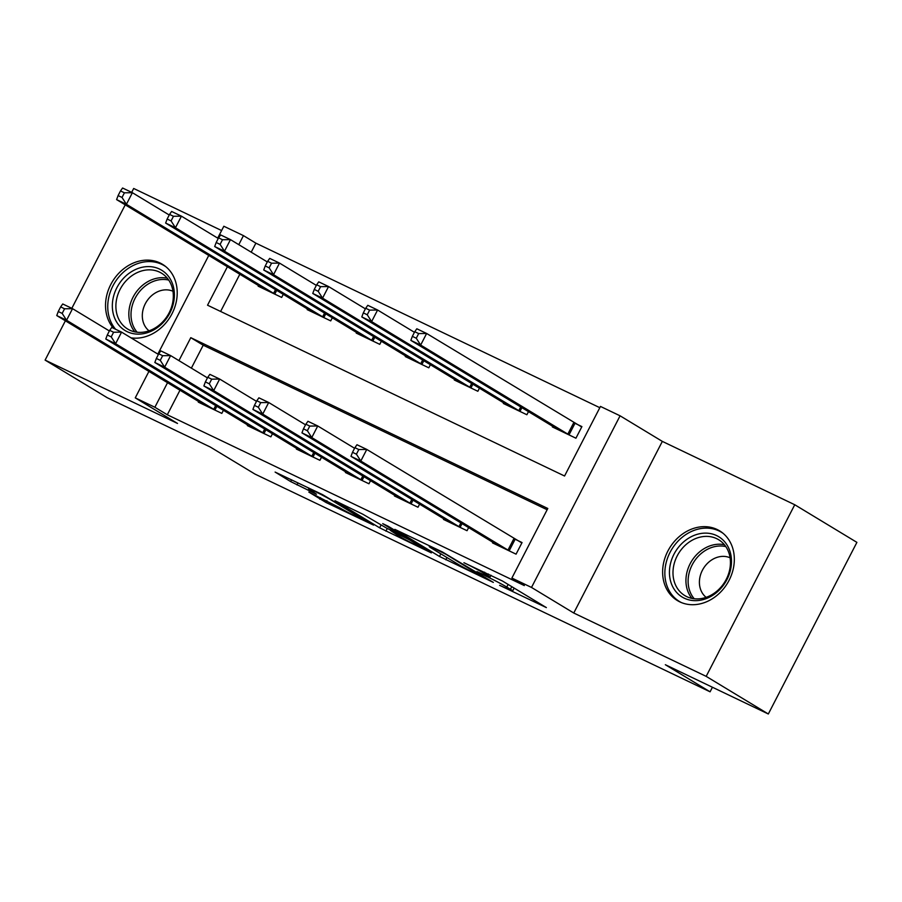 <?xml version="1.0" encoding="UTF-8"?>
<svg xmlns="http://www.w3.org/2000/svg" width="902" height="902" viewBox="0 0 902 902"><rect width="100%" height="100%" fill="white"/><g stroke="black" fill="none" stroke-linecap="round" stroke-linejoin="round"><path stroke-width="1.35" d="M499.629 585.33L546.364 607.598L502.437 581.001L463.944 562.713A16.416 0.744 -152.7 0 1 484.081 573.334L487.734 575.555A16.416 0.744 -152.7 0 1 490 577.179A16.416 0.744 -152.7 0 1 483.224 574.382L476.933 571.597L486.64 576.446A16.416 0.744 -152.7 0 1 506.766 587.067L510.431 589.288A16.416 0.744 -152.7 0 1 512.686 590.923A16.416 0.744 -152.7 0 1 505.909 588.115L499.629 585.33M131.072 337.867A40.759 33.87 -58.8 0 0 173.488 310.581A40.759 33.87 -58.8 0 0 162.484 264.297A40.759 33.87 -58.8 0 0 160.049 262.978A40.759 33.87 -58.8 0 0 114.453 278.504A40.759 33.87 -58.8 0 0 113.415 328.215M679.804 601.871A40.759 33.87 -58.8 0 0 728.297 581.79A40.759 33.87 -58.8 0 0 719.593 530.827A40.759 33.87 -58.8 0 0 717.158 529.508A40.759 33.87 -58.8 0 0 668.664 549.577A40.759 33.87 -58.8 0 0 677.368 600.552A40.759 33.87 -58.8 0 0 679.804 601.871M308.822 492.075L326.028 502.493L373.586 525.111L322.668 494.691L275.11 472.073L290.692 481.589L316.433 494.217L310.468 490.113A13.722 0.62 -152.7 0 1 308.574 488.749A13.722 0.62 -152.7 0 1 317.504 492.684A13.722 0.62 -152.7 0 1 331.068 499.967L359.977 517.477A13.722 0.62 -152.7 0 1 361.871 518.842A13.722 0.62 -152.7 0 1 352.941 514.895A13.722 0.62 -152.7 0 1 339.377 507.623L308.822 492.075M179.994 390.183L167.298 414.773L154.873 407.253L135.255 397.861L148.931 371.376M768.324 713.989L706.176 676.365L794.752 504.748L856.9 542.373L768.324 713.989L665.338 664.718L710.077 691.811L254.973 474.08L210.234 446.997L107.248 397.726L45.1 360.101L177.514 423.444L135.255 397.861M794.752 504.748L662.339 441.394L573.762 613.022L706.176 676.365M573.762 613.022L531.503 587.439L511.885 578.058L547.796 508.48L190.784 337.675L178.934 360.62M167.298 414.773L524.321 585.578L511.885 578.058M439.5 556.466L493.349 582.399L442.431 551.979L394.873 529.373L439.5 556.466L440.852 553.839M431.348 552.881L379.618 527.817L334.992 500.723L362.841 514.219L386.947 528.324L401.965 535.371L382.719 523.634L388.108 526.216L431.539 552.509M221.61 230.551L133.676 188.473L131.681 192.363M125.243 204.833L71.822 308.315M65.384 320.796L45.1 360.101M547.142 509.743L203.209 345.195L191.371 368.14M492.875 542.237L492.537 542.903L516.068 554.155L522.055 542.564L515.673 539.509M468.645 527.569L467.033 530.703L443.491 519.439L443.829 518.774M419.61 504.105L417.987 507.24L394.445 495.976L394.794 495.311M370.564 480.642L368.952 483.776L345.41 472.513L345.748 471.847M321.529 457.179L319.906 460.313L296.363 449.049L296.713 448.384M272.483 433.715L270.871 436.85L247.328 425.586L247.667 424.921M223.437 410.252L221.824 413.387L198.282 402.123L198.632 401.458M599.819 407.693L255.875 243.157L251.218 252.177M239.842 274.219L220.618 311.461M552.723 426.274L552.385 426.939L575.927 438.203L581.914 426.601L575.521 423.545M528.504 411.605L526.881 414.74L503.339 403.476L503.688 402.811M479.458 388.142L477.846 391.276L454.304 380.013L454.642 379.347M430.412 364.679L428.8 367.813L405.257 356.549L405.607 355.884M381.377 341.215L379.765 344.35L356.222 333.086L356.561 332.421M332.331 317.752L330.718 320.887L307.176 309.623L307.526 308.958M283.296 294.3L281.672 297.423L258.141 286.159L258.479 285.506M710.077 691.811L712.433 687.256M217.698 238.117L223.831 226.244L243.45 235.625L238.793 244.656M255.875 243.157L243.45 235.625M227.417 266.688L207.539 305.203L564.562 476.008L600.473 406.43L620.08 415.811L531.503 587.439M662.339 441.394L620.08 415.811M157.85 354.08L208.779 255.413M167.558 382.651L154.873 407.253M203.209 345.195L190.784 337.675M483.573 577.438L446.016 554.347L436.027 549.352A16.416 0.744 -152.7 0 0 429.251 546.556A16.416 0.744 -152.7 0 0 431.506 548.19L457.866 564.145A16.416 0.744 -152.7 0 0 477.992 574.766L483.573 577.438M399.135 536.194A13.722 0.62 -152.7 0 0 412.699 543.478A13.722 0.62 -152.7 0 0 421.629 547.413A13.722 0.62 -152.7 0 0 419.746 546.048L409.553 539.881L390.363 530.387L399.135 536.194M414.751 331.71L412.349 336.345L416.273 338.227L418.675 333.582L414.751 331.71L416.825 328.779L426.635 333.469L420.659 345.071L410.85 340.381L558.766 429.995M581.711 426.984L426.635 333.469L418.675 333.582M569.545 435.147L420.659 345.071L416.273 338.227M410.85 340.381L412.349 336.345M354.892 447.674L352.502 452.308L356.425 454.191L358.816 449.546L354.892 447.674L356.978 444.742L366.787 449.433L360.8 461.035L509.686 551.111M356.425 454.191L360.8 461.035L350.991 456.333L498.919 545.947M358.816 449.546L366.787 449.433L521.863 542.948M352.502 452.308L350.991 456.333M365.705 308.247L363.314 312.881L367.238 314.764L369.628 310.13L365.705 308.247L367.79 305.316L377.6 310.006L371.613 321.608L361.803 316.918L509.72 406.531M414.435 332.308L377.6 310.006L369.628 310.13M520.499 411.684L371.613 321.608L367.238 314.764M361.803 316.918L363.314 312.881M316.67 284.784L314.268 289.429L318.192 291.301L320.582 286.667L316.67 284.784L318.744 281.852L328.553 286.543L322.566 298.145L312.768 293.454L460.685 383.068M365.389 308.845L328.553 286.543L320.582 286.667M471.464 388.221L322.566 298.145L318.192 291.301M312.768 293.454L314.268 289.429M267.623 261.321L265.233 265.966L269.157 267.838L271.547 263.204L267.623 261.321L269.709 258.389L279.519 263.091L273.531 274.682L263.722 269.991L411.639 359.605M316.354 285.393L279.519 263.091L271.547 263.204M422.418 364.758L273.531 274.682L269.157 267.838M263.722 269.991L265.233 265.966M305.857 424.211L303.455 428.845L307.379 430.728L309.781 426.082L305.857 424.211L307.943 421.279L317.741 425.969L311.765 437.571L460.651 527.647M307.379 430.728L311.765 437.571L301.956 432.87L449.873 522.495M309.781 426.082L317.741 425.969L354.587 448.271M303.455 428.845L301.956 432.87M256.811 400.747L254.42 405.381L258.344 407.264L260.734 402.619L256.811 400.747L258.897 397.816L268.706 402.506L262.719 414.108L411.605 504.184M258.344 407.264L262.719 414.108L252.91 409.418L400.826 499.031M260.734 402.619L268.706 402.506L305.541 424.808M254.42 405.381L252.91 409.418M207.776 377.284L205.374 381.918L209.298 383.801L211.699 379.167L207.776 377.284L209.85 374.353L219.66 379.043L213.684 390.645L362.57 480.721M209.298 383.801L213.684 390.645L203.875 385.955L351.791 475.568M211.699 379.167L219.66 379.043L256.506 401.345M205.374 381.918L203.875 385.955M218.577 237.857L216.187 242.503L220.111 244.374L222.501 239.74L218.577 237.857L220.663 234.937L230.472 239.628L224.485 251.218L214.676 246.528L362.604 336.142M267.308 261.93L230.472 239.628L222.501 239.74M373.383 341.294L224.485 251.218L220.111 244.374M214.676 246.528L216.187 242.503M158.729 353.821L156.339 358.466L160.263 360.338L162.653 355.704L158.729 353.821L160.815 350.889L170.625 355.591L164.638 367.182L313.524 457.258M160.263 360.338L164.638 367.182L154.828 362.491L302.745 452.105M162.653 355.704L170.625 355.591L207.46 377.882M156.339 358.466L154.828 362.491M685.61 540.264A35.268 29.315 121.2 0 1 727.7 546.116A35.268 29.315 121.2 0 1 715.32 593.516A35.268 29.315 121.2 0 1 673.23 587.676A35.268 29.315 121.2 0 1 685.61 540.264M715.466 592.298A32.652 27.139 -58.8 0 0 718.623 539.712A32.652 27.139 -58.8 0 0 687.955 542.993A32.652 27.139 -58.8 0 0 684.798 595.579A32.652 27.139 -58.8 0 0 715.466 592.298M706.131 597.349A23.249 19.325 121.2 0 1 710.066 561.078A23.249 19.325 121.2 0 1 730.079 557.797M723.111 533.341A40.5 33.656 -58.8 0 0 721.442 532.248A40.5 33.656 -58.8 0 0 683.412 536.318A40.5 33.656 -58.8 0 0 679.499 601.533A40.5 33.656 -58.8 0 0 681.236 602.502M127.205 331.677A35.268 29.315 121.2 0 1 116.877 287.693A35.268 29.315 121.2 0 1 159.519 269.055A35.268 29.315 121.2 0 1 169.847 313.028A35.268 29.315 121.2 0 1 127.205 331.677M159.564 272.122A32.652 27.139 -58.8 0 0 120.721 288.212A32.652 27.139 -58.8 0 0 127.689 329.05A32.652 27.139 -58.8 0 0 129.64 330.109A32.652 27.139 -58.8 0 0 168.494 314.02A32.652 27.139 -58.8 0 0 161.514 273.182A32.652 27.139 -58.8 0 0 159.564 272.122M149.033 330.82A23.249 19.325 121.2 0 1 146.225 302.091A23.249 19.325 121.2 0 1 172.981 291.267M166.002 266.812A40.5 33.656 -58.8 0 0 164.333 265.718A40.5 33.656 -58.8 0 0 161.92 264.41A40.5 33.656 -58.8 0 0 116.595 279.857A40.5 33.656 -58.8 0 0 115.614 329.264M169.542 214.405L167.152 219.039L171.076 220.911L173.466 216.277L169.542 214.405L171.628 211.474L181.437 216.164L175.45 227.755L165.641 223.065L313.558 312.678M218.273 238.466L181.437 216.164L173.466 216.277M324.337 317.831L175.45 227.755L171.076 220.911M165.641 223.065L167.152 219.039M109.683 330.357L107.293 335.003L111.217 336.874L113.607 332.24L109.683 330.357L111.769 327.426L121.578 332.128L115.591 343.718L264.489 433.794M111.217 336.874L115.591 343.718L105.793 339.028L253.71 428.642M113.607 332.24L121.578 332.128L158.414 354.43M107.293 335.003L105.793 339.028M120.496 190.942L118.106 195.576L122.029 197.448L124.42 192.814L120.496 190.942L122.582 188.011L132.391 192.701L126.404 204.292L116.595 199.601L264.523 289.215M169.226 215.003L132.391 192.701L124.42 192.814M275.29 294.368L126.404 204.292L122.029 197.448M116.595 199.601L118.106 195.576M60.648 306.894L58.258 311.54L62.182 313.411L64.572 308.777L60.648 306.894L62.734 303.974L72.543 308.664L66.556 320.255L215.443 410.331M62.182 313.411L66.556 320.255L56.747 315.565L204.664 405.178M64.572 308.777L72.543 308.664L109.379 330.966M58.258 311.54L56.747 315.565M511.784 586.661L510.431 589.288M508.119 584.44L506.766 587.067M488.523 574.033L487.734 575.555M484.667 572.195L484.081 573.334M446.952 557.537L445.791 559.792M387.274 528.482L385.909 531.143M380.971 525.189L379.618 527.817M403.724 535.664L403.262 536.566M298.021 482.897L296.983 484.915M291.605 479.83L290.692 481.589M326.93 500.734L326.028 502.493M320.503 497.667L319.736 499.167M575.014 423.263L569.027 434.854M573.796 422.564L567.82 434.166M507.961 550.119L513.948 538.528M509.179 550.818L515.155 539.227M521.931 407.625L519.98 411.391M520.736 406.903L518.774 410.703M472.885 384.162L470.945 387.939M471.69 383.44L469.728 387.24M423.85 360.699L421.899 364.476M422.655 359.977L420.693 363.777M458.926 526.655L460.877 522.867M460.133 527.354L462.083 523.588M409.88 503.203L411.842 499.404M411.098 503.891L413.037 500.125M360.845 479.74L362.796 475.94M362.052 480.439L364.002 476.662M374.804 337.247L372.864 341.012M373.608 336.514L371.647 340.313M311.799 456.277L313.761 452.477M313.005 456.976L314.956 453.199M691.947 598.398A32.652 27.139 121.2 0 1 700.91 550.829A32.652 27.139 121.2 0 1 724.43 544.74M725.817 546.601A31.581 26.248 -58.8 0 0 702.59 552.385A31.581 26.248 -58.8 0 0 694.236 598.759M134.838 331.868A32.652 27.139 121.2 0 1 134.342 294.898A32.652 27.139 121.2 0 1 167.321 278.211M168.719 280.071A31.581 26.248 -58.8 0 0 136.326 296.104A31.581 26.248 -58.8 0 0 137.138 332.229M325.769 313.783L323.818 317.549M324.573 313.05L322.612 316.85M262.753 432.813L264.714 429.014M263.97 433.512L265.91 429.747M276.722 290.32L274.783 294.086M275.527 289.598L273.565 293.387M213.718 409.35L215.679 405.55M214.924 410.049L216.875 406.283M514.151 588.093L512.686 590.923M491.004 575.228L490 577.179M485.355 577.483L485.062 578.047M429.611 545.857L429.251 546.556M402.269 534.785L401.965 535.371M421.989 546.725L421.629 547.413M362.232 518.154L361.871 518.842M308.901 488.106L308.574 488.749M679.499 601.533L680.784 602.311M721.442 532.248L722.727 533.026M164.333 265.718L165.618 266.496"/></g></svg>

